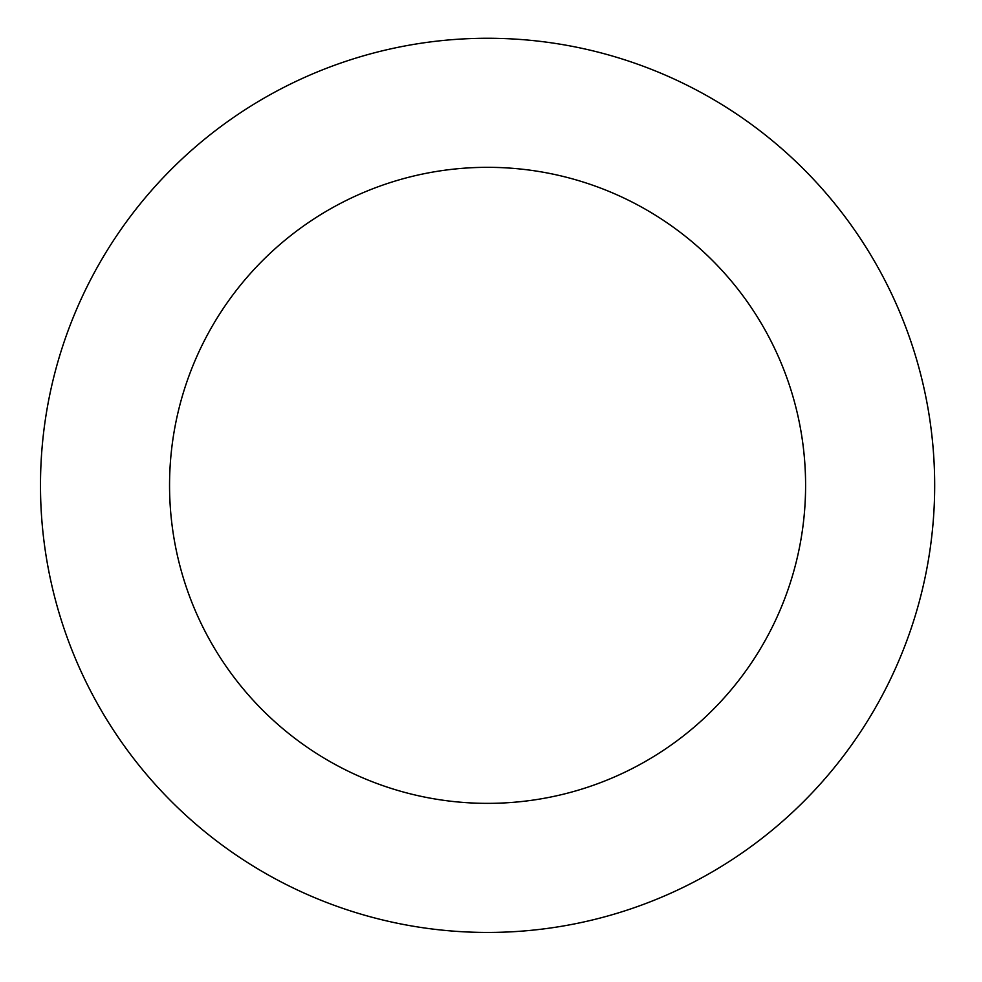 <?xml version="1.0" encoding="UTF-8"?>
<svg xmlns="http://www.w3.org/2000/svg" width="982" height="982" viewBox="0 0 982 982"><rect width="100%" height="100%" fill="white"/><g stroke="black" fill="none" stroke-linecap="round" stroke-linejoin="round"><path stroke-width="1.47" d="M49.1 398.005A447.092 447.092 0 0 0 631.181 908.755A447.092 447.092 0 0 0 782.458 149.289A447.092 447.092 0 0 0 49.1 398.005M175.68 423.217A318.033 318.033 0 0 0 589.728 786.521A318.033 318.033 0 0 0 697.33 246.298A318.033 318.033 0 0 0 175.68 423.217"/></g></svg>
